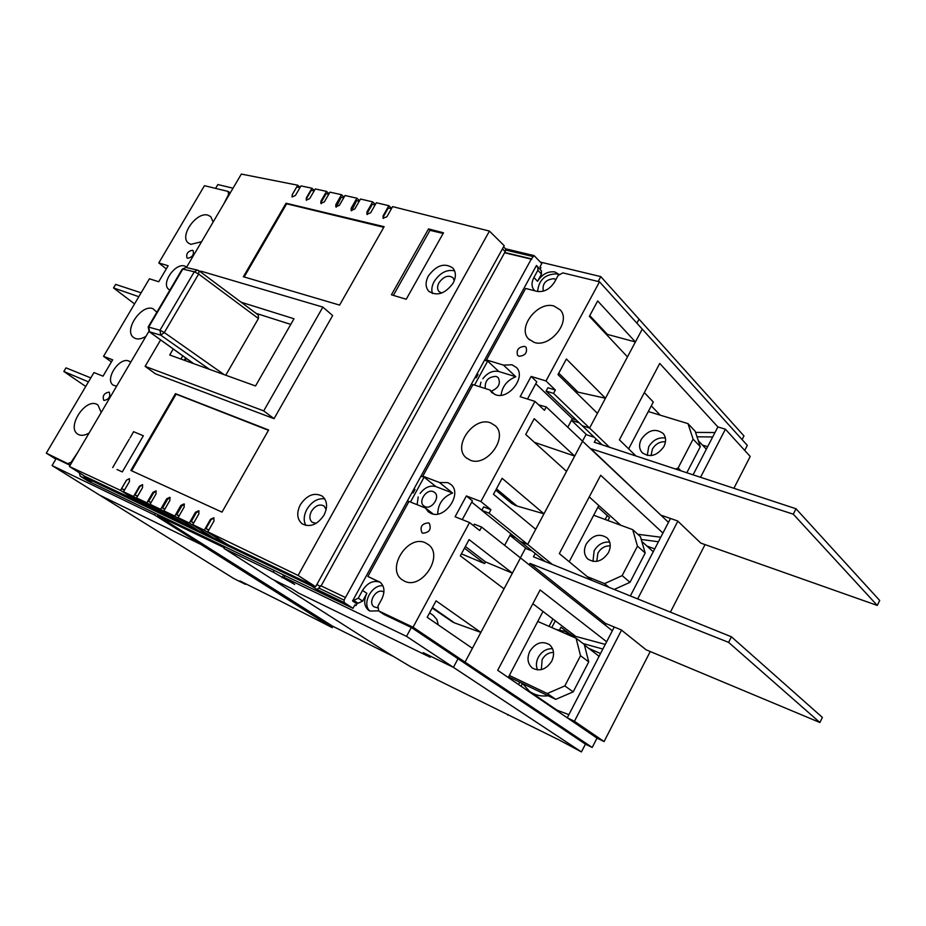 <?xml version="1.0" encoding="UTF-8"?>
<svg xmlns="http://www.w3.org/2000/svg" width="926" height="926" viewBox="0 0 926 926"><rect width="100%" height="100%" fill="white"/><g stroke="black" fill="none" stroke-linecap="round" stroke-linejoin="round"><path stroke-width="1.39" d="M537.531 669.926C535.841 665.933 536.096 661.708 538.295 657.275C541.803 651.325 546.56 648.466 552.567 648.698M551.699 661.21C554.767 654.381 554.014 648.86 549.465 644.646C542.08 640.607 535.552 642.794 529.88 651.233C526.755 658.166 527.565 663.745 532.3 667.982C539.638 671.836 546.109 669.579 551.699 661.21M592.964 561.411L594.145 550.785C597.999 544.419 603.185 541.536 609.713 542.138M608.463 552.614C611.183 546.757 610.732 541.849 607.109 537.89C599.504 533.029 592.536 535.066 586.239 544.037C583.449 549.998 583.959 554.963 587.744 558.957C595.314 563.633 602.224 561.526 608.463 552.614M647.262 455.442L648.709 446.749C652.865 440.047 658.421 437.13 665.389 438.021M663.907 446.563C666.303 441.528 666.095 437.188 663.259 433.553C655.539 427.962 648.212 429.884 641.278 439.329C638.813 444.457 639.067 448.855 642.042 452.536C649.739 457.942 657.032 455.951 663.907 446.563M145.127 366.349L263.713 410.901L274.05 418.679L155.441 373.826L145.127 366.349L160.615 339.911M241.165 302.235L293.993 318.764L255.53 385.968L169.713 354.994L173.22 348.986M200.479 271.897L200.919 271.144L322.861 307.096L332.642 315.535L274.05 418.679M117.012 469.517L122.313 471.924L143.345 435.776L133.645 431.713M133.599 431.69L130.08 437.871M140.347 502.436L85.215 476.52L69.427 466.496L120.542 490.375L126.468 480.166L129.42 478.638L129.443 481.532L123.505 491.764L133.518 496.498L139.49 486.173L142.5 484.645L142.558 487.585L136.573 497.933L146.887 502.806L152.906 492.377L155.973 490.861L156.054 493.847L150.024 504.3L160.638 509.335L166.692 498.79L169.828 497.274L169.933 500.295L163.867 510.863L174.782 516.06L180.883 505.411L181.762 505.978L184.436 504.265M130.867 470.431L222.008 512.124L268.644 430L175.454 393.666L130.867 470.431M243.364 276.735L339.599 305.094L384.128 226.685L286.041 203.234L243.364 276.735M186.381 267.568L241.339 174.076L297.721 185.212L292.176 194.761L292.06 196.995L295.417 195.467L300.973 185.894L311.946 188.221L306.367 197.863L306.263 200.12L309.689 198.604L315.28 188.939L326.542 191.393L320.928 201.127L320.836 203.407L324.343 201.903L329.969 192.145L341.52 194.715L335.872 204.553L335.791 206.857L339.367 205.364L345.039 195.502L356.892 198.21L351.209 208.142L351.139 210.468L354.797 208.998L360.503 199.032L372.669 201.868L366.939 211.904L366.881 214.253L370.631 212.795L376.361 202.736L388.851 205.699L383.086 215.839L383.04 218.2L386.871 216.765L392.636 206.614L489.437 231.083L504.207 245.691L315.627 586.714L227.935 544.766L207.806 531.848L214.01 520.933L213.813 517.773L210.491 519.278L204.299 530.158L224.717 542.705M69.427 466.496L148.843 331.415M326.172 509.508L324.054 506.013C319.586 503.767 315.396 505.515 311.46 511.256C309.134 516.025 309.377 519.706 312.224 522.31L316.206 523.317M432.454 293.53C431.238 289.907 431.817 285.891 434.19 281.481C439.989 272.788 446.795 269.234 454.608 270.843M428.402 275.925C425.242 282.06 425.335 287.141 428.68 291.158C436.945 296.551 445.082 293.889 453.103 283.148C456.182 277.106 456.113 272.082 452.895 268.077C444.619 262.498 436.447 265.114 428.402 275.925M454.296 280.601L453.011 277.765C448.346 274.721 443.67 276.388 438.982 282.766C437.13 286.354 437.141 289.294 438.982 291.563L441.748 293.033M305.858 525.436C303.358 520.817 303.716 515.435 306.911 509.288C311.854 501.487 317.803 498.003 324.76 498.848M300.36 504.67C296.389 512.807 296.957 519.173 302.084 523.78C309.978 527.716 317.282 524.845 323.996 515.169C327.873 507.124 327.341 500.816 322.375 496.22C314.458 492.1 307.119 494.912 300.36 504.67M635.907 455.962L619.401 439.827L659.74 363.443L717.882 426.932L693.088 474.818M644.334 392.624L653.305 402.023L628.638 448.855M660.238 415.172L651.291 405.843M606.646 641.753L540.124 589.955L497.69 670.308L597.004 738.115L604.088 741.564L574.433 721.273L567.256 717.8L573.437 722.025M571.539 633.176L570.752 634.68L560.948 627.226L559.582 629.83M487.678 361.071L474.529 385.089M424.108 477.156L410.473 502.031M552.926 619.008L549.06 626.37M519.752 682.207L518.525 684.534M607.236 515.55L605.176 519.498M555.727 699.373L547.266 693.516L564.814 685.923L573.182 691.861L555.727 699.373L508.594 676.848M532.855 603.717L543.018 611.461L508.247 677.508M589.249 496.926L598.798 505.527L569.201 561.746M224.37 547.741L157.651 515.62L158.172 514.706M393.816 656.65L332.631 626.196L157.651 515.62M332.978 626.37L332.272 627.654L280.717 601.24L239.938 580.915L245.471 584.364L245.772 583.82M202.979 544.268L202.447 545.194L99.765 495.213L233.838 578.553L245.471 584.364M742.085 439.595L743.972 435.938L639.033 319.169L636.891 323.186L639.033 319.169L600.8 276.619L540.39 262.093M744.724 450.43L747.317 445.371L642.25 329.112L589.584 428.078L609.505 447.258M224.914 546.78L223.988 548.412L271.978 579.039L291.262 588.427L298.438 593.01L291.262 588.427L273.668 579.861L277.974 582.929L388.55 653.49L410.727 666.778L558.91 739.851L581.435 751.924L585.44 744.134L592.2 747.467L597.004 738.115M507.83 715.208L508.166 714.571M316.912 584.399L320.165 586.54L320.639 585.683L345.479 597.513L344.055 600.106L344.206 602.571L353.003 608.336L354.889 604.886L355.978 605.604L356.927 603.879L352.551 600.997L536.443 265.484L540.066 269.327L540.934 267.73L540.032 266.769L541.779 263.586L534.059 255.576L531.408 258.875L504.739 252.485L505.168 251.687L502.459 248.862M224.486 543.122L213.119 537.682L192.747 524.637L198.905 513.837L198.743 510.724L195.479 512.24L189.332 523.005L209.971 535.668M209.739 536.073L198.592 530.737L178.105 517.646L184.216 506.962L184.077 503.894L180.883 505.411M163.867 510.863L184.343 523.931L195.502 528.769M150.024 504.3L170.372 517.24L181.311 521.998M136.573 497.933L156.668 510.689L167.398 515.354M123.505 491.764L143.217 504.253L153.751 508.837M83.907 475.686L84.613 477.237L91.431 481.508L80.203 476.114L79.277 472.746M344.206 602.571L316.831 589.434L311.252 585.799L84.752 477.307M311.252 585.799L313.544 585.707M321.114 585.915L504.739 252.485M532.728 256.467L505.677 250.02L505.168 251.687M505.677 250.02L505.434 248.781M316.831 589.434L318.88 588.079L344.055 600.106M320.165 586.54L318.88 588.079M353.003 608.336L87.924 480.953L80.203 476.114M531.408 258.875L345.479 597.513M531.779 259.268L505.11 252.867M354.808 605.048L355.978 605.604M258.308 315.025L258.435 318.521L198.627 274.027L164.33 332.55L223.641 374.266M225.851 375.065L258.435 318.521M70.133 465.303L56.15 458.659L52.076 465.558L99.765 495.213L200.919 544.453L332.272 627.654M662.923 533.063L600.685 475.269L559.327 553.598L591.807 580.382M598.798 505.527L620.304 524.845M543.018 611.461L575.798 636.428M274.2 570.462L273.251 572.152L294.711 584.456L284.108 577.384L406.526 636.382L453.416 667.357L458.011 658.745L453.416 667.357L423.205 652.645L430.231 657.263L298.438 593.01L430.231 657.263L423.205 652.645L453.416 667.357L581.435 751.924M607.942 520.516L609.493 517.576L597.918 507.193M521.014 686.224L522.438 683.492M551.78 627.573L555.322 620.825M527.67 690.773L527.982 690.171M574.826 391.131L576.655 391.802M495.746 490.109L511.546 503.293L515.689 505.584M432.199 608.035L453.15 622.318M432.465 607.525L454.481 622.874L480.849 632.412L436.065 600.847L427.199 617.295L472.387 648.327L465.037 662.125L458.011 658.745L465.037 662.125L520.493 557.927L612.329 630.768M510.828 533.781L504.635 545.356L509.983 535.367L515.516 537.566M481.798 510.342L489.067 513.178L490.93 509.705L483.65 506.892L481.798 510.342L520.481 541.571L527.67 544.43L582.581 441.227L668.479 522.345M535.772 383.746L572.349 418.714L567.777 427.245L571.481 420.335L579.225 422.823M546.097 391.085L553.54 393.4L555.357 390.02L547.914 387.728L546.097 391.085L582.234 425.717L589.584 428.078L597.42 413.343L557.996 374.59L566.399 358.999L605.465 398.238L627.469 356.88L589.387 316.333L597.675 300.95L635.41 341.96L642.25 329.112L599.516 281.817L545.981 380.956L531.119 376.431L520.146 396.687L534.95 401.398L480.895 501.533L466.368 495.942L455.083 516.754L469.551 522.53L413.042 627.226L378.757 610.952L383.642 614.204M324.505 621.068L324.065 621.878M209.808 548.586L209.311 549.465M406.526 636.382L411.329 627.469L585.44 744.134M413.042 627.226L592.2 747.467M509.983 535.367L526.744 548.863M489.067 513.178L527.67 544.43L520.481 541.571L545.252 561.561M496.44 488.824L517.044 506.036L543.967 513.803L502.112 478.291L493.489 494.299L535.714 529.302L527.67 544.43L552.382 564.443M571.481 420.335L586.644 434.803M553.54 393.4L589.584 428.078L582.234 425.717L602.224 444.862M383.352 218.455L383.572 216.314L388.307 207.991L391.443 208.72M367.321 214.543L367.61 212.552L372.321 204.322L375.099 204.959M351.637 210.781L356.637 200.71L359.207 201.301M336.277 207.146L341.243 197.18L343.743 197.747M321.229 203.662L321.53 201.694L326.137 193.708L328.718 194.298M306.506 200.305L306.738 198.21L311.321 190.293L314.122 190.941M292.107 197.03L292.211 194.796L296.771 186.948L299.931 187.677M124.559 489.947L121.642 488.569L126.515 480.189L129.455 478.661M137.604 496.139L135.022 494.924L139.93 486.451L142.708 484.819M151.042 502.517L148.669 501.394L153.6 492.84L156.274 491.162M164.886 509.08L162.582 507.992L167.548 499.345L170.176 497.644M179.135 515.84L176.762 514.717L181.762 505.978M193.8 522.796L191.231 521.581L196.266 512.749L199.067 511.036M208.882 529.961L205.989 528.584L211.059 519.66L214.045 517.981M121.642 488.569L124.362 490.294M140.15 502.783L120.542 490.375M300.093 187.422L297.721 185.212M135.022 494.924L137.43 496.452M153.542 509.196L133.518 496.498M314.377 190.513L311.946 188.221M148.669 501.394L150.88 502.806M167.189 515.724L146.887 502.806M329.031 193.754L326.542 191.393M162.582 507.992L164.724 509.358M181.102 522.368L160.638 509.335M344.078 197.169L341.52 194.715M176.762 514.717L178.973 516.129M195.282 529.151L174.782 516.06M359.519 200.745L356.892 198.21M191.231 521.581L193.615 523.109M375.366 204.496L372.669 201.868M205.989 528.584L208.674 530.32M391.617 208.419L388.851 205.699M393.376 295.371L429.965 230.331L443.126 233.456M428.518 228.896L391.432 294.792L406.225 299.26L443.496 232.796L428.518 228.896L429.965 230.331M131.619 470.778L176.114 394.152L268.471 430.312M175.454 393.666L176.114 394.152M244.163 276.967L286.655 203.789L383.769 227.31M286.041 203.234L286.655 203.789M182.792 355.862L180.987 358.964M263.713 410.901L322.861 307.096M207.806 531.848L298.103 575.44L315.627 586.714M298.103 575.44L489.437 231.083M178.105 517.646L189.332 523.005M192.747 524.637L204.299 530.158M256.085 313.358L290.764 324.401L256.085 313.358M184.355 360.156L185.651 357.922M133.668 431.724L143.345 435.776M675.714 469.1L678.145 467.943L693.111 439.155L687.983 423.622L648.293 411.526M678.145 467.943L681.015 470.848M687.983 423.622L695.171 431.261L700.311 446.737L686.814 472.758M700.311 446.737L693.111 439.155M609.053 587.35L604.562 583.623L622.156 575.625L637.482 546.143L632.701 529.649L593.682 515.25M622.156 575.625L630.004 582.315L614.216 589.434M632.701 529.649L640.387 536.605L645.19 553.019L630.004 582.315M645.19 553.019L637.482 546.143M604.562 583.623L587.292 576.655M564.814 685.923L580.521 655.724L576.088 638.234L537.774 621.427M576.088 638.234L584.283 644.461L588.739 661.87L573.182 691.861M588.739 661.87L580.521 655.724M547.266 693.516L509.335 675.448M665.458 441.771C659.925 441.436 655.562 443.878 652.379 449.122L651.071 455.615M610.246 545.889C605.025 545.669 600.905 548.076 597.895 553.123L596.772 561.387M553.528 652.425C548.701 652.425 544.905 654.809 542.138 659.555L541.34 669.625M522.484 683.504L529.603 691.433C534.973 695.183 541.178 696.63 548.227 695.785M530.424 692L557.07 710.207M670.482 518.467L630.351 595.962M614.274 627.018L567.256 717.8M707.649 446.691L702.429 445.059M654.705 548.933L646.869 546.004M641.799 541.421L652.795 551.34M605.28 644.392L571.492 635.259M600.534 653.548L588.681 648.316M599.053 656.407L596.217 654.034M717.882 426.932L725.394 429.201L700.542 477.284M677.844 521.188L637.678 598.914M621.531 630.143L574.433 721.273M725.394 429.201L750.21 456.46L733.901 488.28M705.033 544.604L670.412 612.144M650.237 651.534L604.088 741.564M573.368 637.042L565.242 631.451L556.167 629.495M568.9 714.64L554.998 709.432M583.102 643.57L602.872 649.045M695.553 432.407L714.988 432.535M637.806 534.279L660.77 537.219M624.332 526.57L617.943 524.209M641.22 539.453L658.421 541.756M697.012 436.794L712.684 436.968M605.234 625.143L606.021 623.615M88.445 381.882L63.836 371.476L85.736 386.466M63.836 371.476L65.989 367.865L90.806 377.901M138.807 296.702L113.528 287.94L134.559 303.913M113.528 287.94L115.634 284.398L141.122 292.801M535.228 553.47L533.469 556.804L731.424 636.799L822.381 717.418L819.892 722.5L646.093 649.797L621.23 629.9L605.349 623.337L604.655 624.68M520.389 557.846L525.447 548.342L532.253 551.074M731.424 636.799L728.612 642.378L529.961 563.402L605.349 623.337M529.961 563.402L529.197 564.837M728.612 642.378L819.892 722.5M596.031 438.924L594.272 442.234L796.013 508.768L793.281 514.173L590.857 448.682L661.291 515.55M661.407 515.331L677.566 520.921L700.82 543.111L877.269 605.43L793.281 514.173M796.013 508.768L879.7 600.476L877.269 605.43M582.5 441.146L585.984 434.583L594.353 437.315M108.932 392.138C104.082 393.133 102.335 395.83 103.7 400.229L104.048 400.426C108.898 399.453 110.645 396.768 109.303 392.346L108.932 392.138M192.4 250.263C187.758 251.27 185.964 253.828 187.006 257.914L187.689 258.285C192.33 257.278 194.136 254.731 193.106 250.633L192.4 250.263M524.544 346.347C518.421 347.03 516.118 350.04 517.622 355.376L519.127 356.29C525.227 355.63 527.554 352.632 526.072 347.285L524.544 346.347M428.437 522.866C421.839 523.537 419.686 526.825 421.978 532.728L422.8 533.214C429.386 532.589 431.562 529.313 429.305 523.387L428.437 522.866M425.335 542.786L428.321 544.557C444.237 555.646 421.77 590.232 404.488 581.146L402.127 579.769C385.806 568.946 407.706 534.186 425.335 542.786M554.014 306.043L560.288 309.932C571.411 321.449 550.09 348.049 534.244 342.423L528.503 338.893C517.032 327.584 537.832 300.811 554.014 306.043M490.537 422.846L495.294 425.752C508.687 437.234 486.74 467.422 470.234 460.199L466.044 457.664C452.27 446.425 473.672 416.052 490.537 422.846M501.082 395.24C502.181 386.466 507.089 380.297 515.794 376.732L503.489 365.11L511.985 364.775L516.395 367.483C526.385 376.801 508.791 399.951 495.641 394.777L491.59 392.311L489.912 390.008L472.978 384.591L422.823 476.138L439.445 482.504L447.802 482.608L450.893 484.46C462.815 493.616 444.746 519.972 431.018 513.421L428.333 511.812L425.497 508.061L408.968 501.429L367.865 576.458L380.077 582.222C384.591 586.251 385.147 591.888 381.743 599.157L377.935 606.148L378.757 610.952M425.08 506.672C431.794 509.856 440.568 496.88 434.688 492.482L433.287 491.637C426.516 488.534 417.823 501.533 423.761 505.897L425.08 506.672M383.931 592.05L383.341 591.726C376.234 587.952 367.286 602.629 374.139 606.854L377.38 607.792M469.551 522.53L479.714 530.552L481.589 527.068L520.493 557.927L512.391 573.148L485.513 561.908L484.622 563.575L461.391 553.841M438.311 624.923L436.887 619.529L433.194 615.339M284.108 577.384L285.058 575.683M418.182 496.938L417.094 504.693M408.841 501.649L407.544 500.677M420.867 476.358L423.853 476.948L422.823 476.138M437.709 514.034C437.952 503.952 442.917 496.961 452.582 493.037L436.007 486.636C430.196 485.039 424.895 487.296 420.103 493.431M415.022 489.46L413.089 492.979L415.022 489.46M480.964 382.183L479.865 386.79M472.758 384.985L471.415 384.14M484.402 360.445L487.435 360.851L486.486 359.948L525.655 288.449L537.092 291.389C544.06 292.338 549.905 289.19 554.616 281.944L558.158 275.439L562.858 272.892L599.516 281.817M515.794 376.732L498.836 371.523C492.898 370.296 487.562 372.715 482.84 378.757M478.071 374.382L476.195 377.82L478.071 374.382M491.22 391.2C498.605 388.063 500.931 383.549 498.223 377.634L496.174 376.396C488.268 376.732 484.645 380.783 485.305 388.538M464.458 548.169L484.622 563.575M572.349 418.714L576.238 419.964M534.441 442.35L574.687 456.067L582.581 441.227L546.259 406.919L538.654 404.882M605.998 334.02L635.41 341.96M201.567 241.732L190.825 244.348L188.267 242.971C179.1 235.968 196.601 211.336 208.003 215.179L210.804 216.684L213.107 222.101M116.607 386.258L113.203 385.158C104.325 379.579 119.327 356.626 128.934 361.059L130.751 362.193M169.898 290.058L168.717 289.317C160.742 283.576 175.338 262.509 184.795 266.086L186.67 267.07M145.972 336.3C141.979 338.777 138.449 339.506 135.381 338.488L133.587 337.504C123.355 330.64 141.354 303.867 152.94 308.682L156.853 312.224M89.162 432.94C85.192 435.336 81.719 435.915 78.733 434.676L77.761 434.132C66.406 427.523 84.914 398.319 96.674 404.222L97.913 404.905L101.212 412.44M229.035 195.004L228.537 194.564L223.675 204.125M228.537 194.564L228.132 191.439L204.461 185.686L158.797 262.915L168.15 265.762L158.716 281.747L149.41 278.784L103.55 356.336L112.648 359.832L103.006 376.164L93.966 372.553L46.3 453.15L55.861 459.146M70.364 464.921L46.3 453.15M68.096 463.498L72.135 461.912M78.027 451.876L71.568 461.553M503.489 365.11L486.486 359.948M233.039 188.209L217.841 184.552L215.573 188.395M541.316 270.716L541.479 274.119L537.543 281.319C542.15 274.2 547.926 271.075 554.859 271.943L558.968 274.339M598.173 281.492L600.8 276.619M558.702 274.64L556.653 273.864C545.113 274.096 538.77 279.976 537.612 291.505M534.939 290.833L533.92 289.838C531.408 286.516 531.408 282.407 533.897 277.511L537.856 270.276L537.867 267.058L536.05 266.202M362.541 590.418L366.881 593.335L362.645 601.078L358.107 603.254L353.744 600.372L358.293 598.184L362.541 590.418C367.425 582.871 373.155 580.104 379.718 582.13L367.865 576.458M382.936 585.764C371.581 584.399 361.418 604.18 369.983 611.091M366.881 593.335C363.432 600.65 364.045 606.333 368.71 610.373L369.868 611.033L378.595 610.871M555.901 279.583L554.026 278.68C545.657 279.502 542.08 283.657 543.284 291.169M223.988 548.412L273.251 572.152M512.391 573.148L469.077 539.603L460.326 555.832L504.033 588.855L480.849 632.412M543.967 513.803L566.55 471.369L525.725 434.479L534.233 418.679L574.687 456.067M558.76 373.178L578.032 392.161L605.465 398.238M433.241 514.046L425.497 508.061M452.582 493.037L439.445 482.504M166.298 268.899L158.797 262.915M111.409 361.927L103.55 356.336M490.93 509.705L480.895 501.533M466.368 495.942L472.434 500.85L462.271 519.625M471.751 502.112L481.833 510.261M546.259 406.919L544.43 410.311L534.95 401.398M555.357 390.02L545.981 380.956M531.119 376.431L536.791 381.859L527.496 399.025M494.797 394.464L489.912 390.008M52.076 465.558L154.422 514.891L202.447 545.194M154.422 514.891L155.313 513.34M411.329 627.469L384.197 614.575M481.589 527.068L474.332 524.174L473.533 525.667M353.744 600.372L353.072 600.06M186.357 358.431L185.188 360.457M358.107 603.254L352.725 600.696M589.781 315.616L607.41 334.402M465.373 546.467L485.513 561.908M112.694 467.549L129.258 439.144M258.389 315.083L198.974 270.774L197.458 270.091L198.974 270.774L198.627 274.027L194.298 271.758L182.804 269.107L148.762 326.982L149.514 331.867L193.245 363.316M186.172 267.521L197.458 270.091L194.298 271.758L159.978 330.246L164.33 332.55L160.73 335.166L149.179 331.693L148.183 326.959L159.978 330.246L160.73 335.166L208.917 368.942M182.202 269.142L185.952 267.464L182.202 269.142L148.183 326.959M366.939 211.904L367.61 212.552M351.209 208.142L351.961 208.871M335.872 204.553L336.601 205.248M320.928 201.127L321.53 201.694M152.906 492.377L153.6 492.84M166.692 498.79L167.548 499.345M195.479 512.24L196.266 512.749M283.576 574.965L282.002 577.789M436.007 486.636L423.853 476.948M498.836 371.523L487.435 360.851M533.897 277.511L537.543 281.319M358.293 598.184L362.645 601.078M379.718 582.13L378.641 581.378M541.479 274.119L537.856 270.276M428.68 291.158L429.34 291.783M505.561 248.874L503.594 246.814M505.48 248.781L534.059 255.576M84.613 477.237L91.118 481.312M193.059 363.247L149.236 331.728M642.042 452.536L642.748 453.231M587.744 558.957L588.334 559.454M571.122 634.97L574.502 637.539M584.445 645.098L597.397 654.937M698.308 440.707L706.353 449.203M533.92 289.838L534.58 290.521M491.59 392.311L492.343 392.994M466.044 457.664L466.878 458.37M528.503 338.893L529.498 339.877M230.18 193.071L228.676 191.74M537.867 267.058L541.49 270.89M383.862 614.378L378.514 610.813M429.595 612.85L433.576 615.605"/></g></svg>
